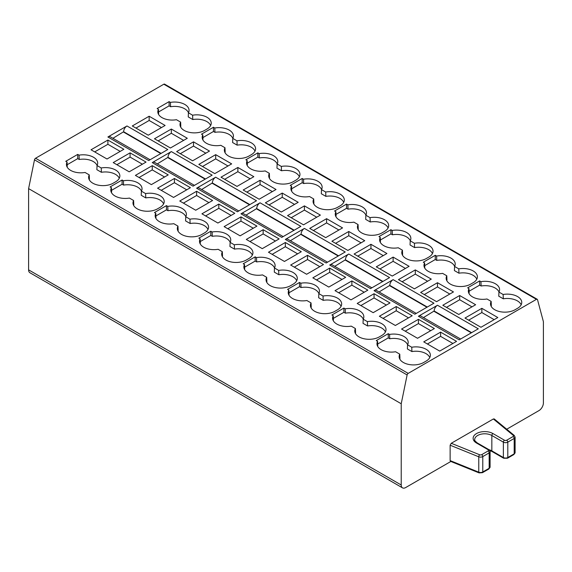 <?xml version="1.0" encoding="UTF-8"?>
<svg xmlns="http://www.w3.org/2000/svg" width="572" height="572" viewBox="0 0 572 572"><rect width="100%" height="100%" fill="white"/><g stroke="black" fill="none" stroke-linecap="round" stroke-linejoin="round"><path stroke-width="0.86" d="M183.633 140.376L171.328 133.276L158.137 140.891M506.706 429.222L538.967 410.596A6.271 3.625 120 0 0 543.4 402.91L543.4 321.664L537.508 299.678A1.566 0.908 120 0 0 537.222 299.27A1.566 0.908 120 0 0 536.436 299.342L163.814 84.213A1.566 0.908 -60 0 1 164.593 84.134L537.222 299.27M402.524 487.866L29.901 272.73A6.271 3.625 -60 0 1 28.6 269.862L28.6 188.617L401.222 403.753L401.222 484.992A6.271 3.625 120 0 0 402.524 487.866A6.271 3.625 120 0 0 405.662 487.558L450.843 461.475M536.436 299.342L408.186 373.387A1.566 0.908 120 0 0 407.121 374.953L401.222 403.753M28.6 188.617L34.492 159.824A1.566 0.908 -60 0 1 35.564 158.251L163.814 84.213M490.09 467.002L490.09 451.615A3.139 1.809 0 0 1 489.167 452.895A1.566 0.908 60 0 0 488.059 450.979L481.674 454.668A1.566 0.908 60 0 1 482.782 456.585A3.139 1.809 0 0 1 478.764 456.792A1.566 0.736 112 0 1 479.665 454.769L451.258 443.286L450.135 445.216L450.135 460.603L450.522 461.347L479.079 472.887A1.566 0.736 112 0 1 478.764 472.172A3.139 1.809 0 0 0 482.782 471.971L489.167 468.282A3.139 1.809 0 0 0 490.09 467.002L488.846 469.004L482.453 472.687A1.566 0.908 -120 0 0 482.782 471.971L482.782 456.585L489.167 452.895L489.167 468.282A1.566 0.908 60 0 1 488.846 469.004M514.257 435.442L494.244 418.94L493.364 418.976L513.256 435.371A1.566 1.051 129.5 0 1 514.257 435.442L515.107 437.172L515.107 452.559L513.863 454.554L507.478 458.243A1.566 0.908 -120 0 0 507.8 457.528L514.192 453.839A1.566 0.908 60 0 1 513.863 454.554M451.258 443.286L493.364 418.976M460.603 339.024L420.77 316.03A4.705 2.717 120 0 0 418.418 316.259L437.487 305.248A4.705 2.717 -60 0 0 434.162 311.011L423.459 317.582M416.244 313.413L376.405 290.419A4.705 2.717 120 0 0 374.052 290.647L393.128 279.637A4.705 2.717 120 0 0 389.804 285.399L379.093 291.97M371.886 287.809L332.046 264.807A4.705 2.717 120 0 0 329.694 265.036L348.77 254.025A4.705 2.717 120 0 0 345.445 259.788L334.734 266.359M327.527 262.198L287.687 239.196A4.705 2.717 120 0 0 285.335 239.425L304.411 228.414A4.705 2.717 120 0 0 301.079 234.177L290.376 240.748M283.161 236.586L243.329 213.585A4.705 2.717 120 0 0 240.976 213.814L260.053 202.803A4.705 2.717 120 0 0 256.721 208.565L246.017 215.136M238.803 210.975L198.97 187.973A4.705 2.717 120 0 0 196.611 188.202L215.687 177.191A4.705 2.717 120 0 0 212.362 182.954L201.651 189.525M112.934 138.302L123.645 131.732A4.705 2.717 -60 0 1 126.97 125.969L167.782 149.535L148.706 160.546L107.894 136.98A4.705 2.717 -60 0 1 110.246 136.751L150.086 159.752M194.444 185.364L154.604 162.362A4.705 2.717 120 0 0 152.252 162.591L171.328 151.58A4.705 2.717 120 0 0 168.004 157.343L157.293 163.914M401.558 329.064L417.531 338.288L434.384 328.557L418.418 319.333L401.558 329.064M418.418 319.333L418.418 323.566L405.219 331.181M418.418 323.566L430.723 330.666M456.563 341.362L439.711 351.094L423.738 341.87L440.597 332.139L456.563 341.362M452.902 343.472L440.597 336.372L440.597 332.139M440.597 336.372L427.398 343.986M494.158 319.655L481.853 312.548L481.853 308.322L497.819 317.539L480.966 327.277L464.993 318.053L481.853 308.322M481.853 312.548L468.654 320.17M471.979 306.849L459.673 299.742L446.475 307.364M459.673 299.742L459.673 295.517L442.814 305.248L458.78 314.471L475.639 304.733L459.673 295.517M437.487 305.248L478.299 328.807L459.223 339.825L418.418 316.259M471.314 332.847L434.162 311.397M357.2 303.453L373.166 312.677L390.025 302.945L374.052 293.722L357.2 303.453M374.052 293.722L374.052 297.955L360.861 305.57M374.052 297.955L386.365 305.055M412.205 315.751L395.345 325.482L379.379 316.259L396.232 306.528L412.205 315.751M408.544 317.86L396.232 310.76L396.232 306.528M396.232 310.76L383.04 318.375M449.799 294.044L437.487 286.937L437.487 282.711L453.46 291.927L436.6 301.666L420.634 292.442L437.487 282.711M437.487 286.937L424.295 294.559M427.62 281.238L415.308 274.131L402.116 281.753M415.308 274.131L415.308 269.905L398.455 279.637L414.421 288.86L431.281 279.122L415.308 269.905M377.549 346.153A14.178 8.187 0 0 1 377.77 345.681L377.591 341.355L376.276 340.59L388.252 333.676L388.252 337.909L377.699 344.001M407.6 344.744A14.178 8.187 0 0 0 389.747 338.767L388.252 337.909M389.747 338.767L389.568 334.434L388.252 333.676M429.779 357.55A14.178 8.187 0 0 0 411.926 351.573L407.386 348.949L407.557 344.823A14.4 8.315 0 0 0 408.186 342.635A14.4 8.315 0 0 0 389.568 334.434M411.926 351.573L411.747 347.24L407.557 344.823M399.728 358.959A14.178 8.187 0 0 1 399.95 358.487L399.771 354.161A14.4 8.315 0 0 0 399.142 356.849A14.4 8.315 0 0 0 408.229 364.328A14.4 8.315 0 0 0 423.716 362.476L426.154 361.068A14.4 8.315 0 0 0 430.366 355.441A14.4 8.315 0 0 0 411.747 347.24M377.591 341.355A14.4 8.315 0 0 0 376.962 344.044A14.4 8.315 0 0 0 395.581 351.737L399.771 354.161M468.933 293.4A14.178 8.187 0 0 1 469.147 292.928L468.976 288.595L467.653 287.83L479.629 280.916L479.629 285.149L469.083 291.241M498.984 291.992A14.178 8.187 0 0 0 481.123 286.007L479.629 285.149M481.123 286.007L480.952 281.681L479.629 280.916M521.163 304.797A14.178 8.187 0 0 0 503.31 298.813L498.763 296.196L498.941 292.063A14.4 8.315 0 0 0 499.571 289.875A14.4 8.315 0 0 0 480.952 281.681M503.31 298.813L503.131 294.487L498.941 292.063M491.112 306.206A14.178 8.187 0 0 1 491.327 305.734L491.155 301.401A14.4 8.315 0 0 0 490.526 304.089A14.4 8.315 0 0 0 499.606 311.568A14.4 8.315 0 0 0 515.1 309.717L517.538 308.308A14.4 8.315 0 0 0 521.75 302.681A14.4 8.315 0 0 0 503.131 294.487M491.155 301.401L486.965 298.984A14.4 8.315 0 0 1 468.346 291.284A14.4 8.315 0 0 1 468.976 288.595M312.841 277.842L328.807 287.065L345.667 277.334L329.694 268.111L312.841 277.842M329.694 268.111L329.694 272.343L316.502 279.958M329.694 272.343L341.999 279.443M367.846 290.14L350.986 299.871L335.02 290.647L351.873 280.916L367.846 290.14M364.185 292.249L351.873 285.149L351.873 280.916M351.873 285.149L338.681 292.764M405.434 268.432L393.128 261.325L393.128 257.1L409.102 266.316L392.242 276.054L376.276 266.831L393.128 257.1M393.128 261.325L379.937 268.947M383.254 255.627L370.949 248.52L357.757 256.142M370.949 248.52L370.949 244.294L354.089 254.025L370.063 263.249L386.922 253.51L370.949 244.294M333.19 320.542A14.178 8.187 0 0 1 333.404 320.07L333.233 315.744L331.91 314.979L343.894 308.065L343.894 312.298L333.34 318.389M363.241 319.133A14.178 8.187 0 0 0 345.388 313.156L343.894 312.298M345.388 313.156L345.209 308.83L343.894 308.065M385.421 331.939A14.178 8.187 0 0 0 367.567 325.961L363.02 323.344L363.199 319.212A14.4 8.315 0 0 0 363.828 317.024A14.4 8.315 0 0 0 345.209 308.83M367.567 325.961L367.388 321.628L363.199 319.212M355.369 333.347A14.178 8.187 0 0 1 355.591 332.875L355.412 328.55A14.4 8.315 0 0 0 354.783 331.238A14.4 8.315 0 0 0 363.863 338.717A14.4 8.315 0 0 0 379.358 336.865L381.796 335.457A14.4 8.315 0 0 0 386.007 329.829A14.4 8.315 0 0 0 367.388 321.636M333.233 315.744A14.4 8.315 0 0 0 332.604 318.432A14.4 8.315 0 0 0 351.222 326.126L355.412 328.55M393.128 279.637L433.941 303.203L414.864 314.214L374.052 290.647M426.955 307.236L389.804 285.785M424.574 267.789A14.178 8.187 0 0 1 424.789 267.317L424.61 262.984L423.294 262.219L435.271 255.305L435.271 259.538L424.717 265.63M454.626 266.38A14.178 8.187 0 0 0 436.765 260.396L435.271 259.538M436.765 260.396L436.593 256.07L435.271 255.305M476.805 279.186A14.178 8.187 0 0 0 458.944 273.202L454.404 270.585L454.583 266.452A14.4 8.315 0 0 0 455.212 264.264A14.4 8.315 0 0 0 436.593 256.07M458.944 273.202L458.773 268.876L454.583 266.452M446.753 280.595A14.178 8.187 0 0 1 446.968 280.123L446.796 275.79A14.4 8.315 0 0 0 446.167 278.478A14.4 8.315 0 0 0 455.248 285.957A14.4 8.315 0 0 0 470.742 284.105L473.18 282.697A14.4 8.315 0 0 0 477.391 277.07A14.4 8.315 0 0 0 458.773 268.876M446.796 275.79L442.606 273.373A14.4 8.315 0 0 1 423.988 265.673A14.4 8.315 0 0 1 424.61 262.984M348.77 254.025L389.582 277.592L370.506 288.603L329.694 265.036M382.589 281.624L345.445 260.174M268.475 252.231L284.448 261.454L301.301 251.723L285.335 242.499L268.475 252.231M285.335 242.499L285.335 246.732L272.143 254.347M285.335 246.732L297.64 253.832M323.487 264.529L306.628 274.26L290.655 265.036L307.514 255.305L323.487 264.529M319.82 266.638L307.514 259.538L307.514 255.305M307.514 259.538L294.323 267.153M361.075 242.821L348.77 235.714L348.77 231.488L364.736 240.705L347.883 250.443L331.91 241.22L348.77 231.488M348.77 235.714L335.578 243.336M338.896 230.015L326.591 222.908L313.399 230.53M326.591 222.908L326.591 218.683L309.731 228.414L325.704 237.637L342.557 227.906L326.591 218.683M288.831 294.93A14.178 8.187 0 0 1 289.046 294.458L288.867 290.133L287.552 289.368L299.528 282.454L299.528 286.686L288.982 292.778M318.883 293.522A14.178 8.187 0 0 0 301.022 287.544L299.528 286.686M301.022 287.544L300.851 283.219L299.528 282.454M341.062 306.327A14.178 8.187 0 0 0 323.201 300.35L318.661 297.733L318.84 293.6A14.4 8.315 0 0 0 319.469 291.413A14.4 8.315 0 0 0 300.851 283.219M323.201 300.35L323.03 296.024L318.84 293.6M311.011 307.736A14.178 8.187 0 0 1 311.225 307.264L311.054 302.938A14.4 8.315 0 0 0 310.424 305.627A14.4 8.315 0 0 0 319.505 313.106A14.4 8.315 0 0 0 334.999 311.254L337.437 309.845A14.4 8.315 0 0 0 341.648 304.218A14.4 8.315 0 0 0 323.03 296.024M288.867 290.133A14.4 8.315 0 0 0 288.245 292.821A14.4 8.315 0 0 0 306.864 300.514L311.054 302.938M380.208 242.178A14.178 8.187 0 0 1 380.43 241.706L380.251 237.373L378.936 236.608L390.912 229.694L390.912 233.927L380.359 240.018M410.26 240.769A14.178 8.187 0 0 0 392.406 234.785L390.912 233.927M392.406 234.785L392.228 230.459L390.912 229.694M432.439 253.575A14.178 8.187 0 0 0 414.586 247.59L410.045 244.973L410.224 240.841A14.4 8.315 0 0 0 410.846 238.653A14.4 8.315 0 0 0 392.228 230.459M414.586 247.59L414.407 243.264L410.224 240.841M402.395 254.983A14.178 8.187 0 0 1 402.609 254.511L402.431 250.178A14.4 8.315 0 0 0 401.801 252.867A14.4 8.315 0 0 0 410.889 260.346A14.4 8.315 0 0 0 426.376 258.494L428.821 257.085A14.4 8.315 0 0 0 433.033 251.458A14.4 8.315 0 0 0 414.407 243.264M402.431 250.178L398.241 247.762A14.4 8.315 0 0 1 379.622 240.061A14.4 8.315 0 0 1 380.251 237.373M224.117 226.619L240.09 235.843L256.942 226.112L240.976 216.888L224.117 226.619M240.976 216.888L240.976 221.121L227.778 228.736M240.976 221.121L253.282 228.228M279.122 238.917L262.269 248.648L246.296 239.425L263.156 229.694L279.122 238.917M275.461 241.034L263.156 233.927L263.156 229.694M263.156 233.927L249.957 241.541M316.716 217.21L304.411 210.103L304.411 205.877L320.377 215.101L303.525 224.832L287.552 215.608L304.411 205.877M304.411 210.103L291.212 217.725M294.537 204.404L282.232 197.304L269.033 204.919M282.232 197.304L282.232 193.071L265.372 202.803L281.345 212.026L298.198 202.295L282.232 193.071M244.473 269.319A14.178 8.187 0 0 1 244.687 268.847L244.509 264.521L243.193 263.756L255.169 256.842L255.169 261.075L244.616 267.167M274.517 267.91A14.178 8.187 0 0 0 256.664 261.933L255.169 261.075M256.664 261.933L256.485 257.607L255.169 256.842M296.696 280.716A14.178 8.187 0 0 0 278.843 274.739L274.303 272.122L274.481 267.989A14.4 8.315 0 0 0 275.111 265.801A14.4 8.315 0 0 0 256.485 257.607M278.843 274.739L278.671 270.413L274.481 267.989M266.652 282.125A14.178 8.187 0 0 1 266.867 281.653L266.688 277.327A14.4 8.315 0 0 0 266.066 280.015A14.4 8.315 0 0 0 275.146 287.494A14.4 8.315 0 0 0 290.633 285.642L293.078 284.234A14.4 8.315 0 0 0 297.29 278.607A14.4 8.315 0 0 0 278.671 270.413M244.509 264.521A14.4 8.315 0 0 0 243.879 267.21A14.4 8.315 0 0 0 262.505 274.903L266.688 277.327M304.411 228.414L345.223 251.98L326.147 262.991L285.335 239.425M338.231 256.013L301.079 234.563M335.85 216.566A14.178 8.187 0 0 1 336.071 216.094L335.893 211.762L334.577 210.996L346.553 204.082L346.553 208.315L336 214.407M365.901 215.158A14.178 8.187 0 0 0 348.048 209.173L346.553 208.315M348.048 209.173L347.869 204.847L346.553 204.082M388.081 227.963A14.178 8.187 0 0 0 370.227 221.979L365.687 219.362L365.858 215.229A14.4 8.315 0 0 0 366.488 213.041A14.4 8.315 0 0 0 347.869 204.847M370.227 221.979L370.048 217.653L365.858 215.229M358.029 229.372A14.178 8.187 0 0 1 358.251 228.9L358.072 224.567A14.4 8.315 0 0 0 357.443 227.256A14.4 8.315 0 0 0 366.53 234.734A14.4 8.315 0 0 0 382.017 232.883L384.456 231.474A14.4 8.315 0 0 0 388.667 225.847A14.4 8.315 0 0 0 370.048 217.653M358.072 224.567L353.882 222.15A14.4 8.315 0 0 1 335.263 214.45A14.4 8.315 0 0 1 335.893 211.762M260.053 202.803L300.858 226.369L281.789 237.38L240.976 213.814M293.872 230.402L256.721 208.952M179.758 201.008L195.724 210.231L212.584 200.5L196.611 191.277L179.758 201.008M196.611 191.277L196.611 195.51L183.419 203.124M196.611 195.51L208.923 202.617M234.763 213.306L217.911 223.037L201.937 213.814L218.797 204.082L234.763 213.306M231.102 215.422L218.797 208.315L218.797 204.082M218.797 208.315L205.598 215.93M272.358 191.599L260.053 184.499L260.053 180.266L276.019 189.489L259.159 199.22L243.193 189.997L260.053 180.266M260.053 184.499L246.854 192.113M250.178 178.793L237.866 171.693L224.674 179.308M237.866 171.693L237.866 167.46L221.014 177.191L236.98 186.415L253.839 176.684L237.866 167.46M200.107 243.715A14.178 8.187 0 0 1 200.329 243.236L200.15 238.91L198.834 238.145L210.811 231.231L210.811 235.464L200.257 241.556M230.158 242.299A14.178 8.187 0 0 0 212.305 236.322L210.811 235.464M212.305 236.322L212.126 231.996L210.811 231.231M252.338 255.105A14.178 8.187 0 0 0 234.484 249.127L229.944 246.511L230.116 242.378A14.4 8.315 0 0 0 230.745 240.19A14.4 8.315 0 0 0 212.126 231.996M234.484 249.127L234.305 244.802L230.116 242.378M222.286 256.513A14.178 8.187 0 0 1 222.508 256.041L222.329 251.716A14.4 8.315 0 0 0 221.7 254.404A14.4 8.315 0 0 0 230.788 261.883A14.4 8.315 0 0 0 246.275 260.031L248.713 258.623A14.4 8.315 0 0 0 252.924 252.996A14.4 8.315 0 0 0 234.305 244.802M200.15 238.91A14.4 8.315 0 0 0 199.521 241.598A14.4 8.315 0 0 0 218.139 249.292L222.329 251.716M291.491 190.955A14.178 8.187 0 0 1 291.706 190.483L291.534 186.15L290.211 185.385L302.195 178.471L302.195 182.704L291.641 188.796M321.543 189.547A14.178 8.187 0 0 0 303.689 183.562L302.195 182.704M303.689 183.562L303.51 179.236L302.195 178.471M343.722 202.352A14.178 8.187 0 0 0 325.868 196.368L321.321 193.751L321.5 189.618A14.4 8.315 0 0 0 322.129 187.43A14.4 8.315 0 0 0 303.51 179.236M325.868 196.368L325.69 192.042L321.5 189.618M313.671 203.761A14.178 8.187 0 0 1 313.892 203.289L313.713 198.956A14.4 8.315 0 0 0 313.084 201.644A14.4 8.315 0 0 0 322.165 209.123A14.4 8.315 0 0 0 337.659 207.271L340.097 205.863A14.4 8.315 0 0 0 344.308 200.236A14.4 8.315 0 0 0 325.69 192.042M313.713 198.956L309.523 196.539A14.4 8.315 0 0 1 290.905 188.839A14.4 8.315 0 0 1 291.534 186.15M135.4 175.397L151.365 184.62L168.225 174.889L152.252 165.665L135.4 175.397M152.252 165.665L152.252 169.898L139.06 177.513M152.252 169.898L164.564 177.005M190.405 187.695L173.545 197.426L157.579 188.202L174.431 178.471L190.405 187.695M186.744 189.811L174.431 182.704L174.431 178.471M174.431 182.704L161.24 190.319M227.999 165.987L215.687 158.887L215.687 154.655L231.66 163.878L214.8 173.609L198.834 164.386L215.687 154.655M215.687 158.887L202.495 166.502M205.813 153.182L193.508 146.082L180.316 153.696M193.508 146.082L193.508 141.849L176.655 151.58L192.621 160.803L209.481 151.072L193.508 141.849M155.748 218.104A14.178 8.187 0 0 1 155.97 217.632L155.791 213.299L154.469 212.534L166.452 205.62L166.452 209.852L155.899 215.944M185.8 216.695A14.178 8.187 0 0 0 167.946 210.71L166.452 209.852M167.946 210.71L167.768 206.385L166.452 205.62M207.979 229.501A14.178 8.187 0 0 0 190.126 223.516L185.585 220.899L185.757 216.767A14.4 8.315 0 0 0 186.386 214.579A14.4 8.315 0 0 0 167.768 206.385M190.126 223.516L189.947 219.19L185.757 216.767M177.928 230.909A14.178 8.187 0 0 1 178.149 230.43L177.971 226.104A14.4 8.315 0 0 0 177.341 228.793A14.4 8.315 0 0 0 186.422 236.272A14.4 8.315 0 0 0 201.916 234.42L204.354 233.011A14.4 8.315 0 0 0 208.565 227.384A14.4 8.315 0 0 0 189.947 219.19M155.791 213.299A14.4 8.315 0 0 0 155.162 215.987A14.4 8.315 0 0 0 173.781 223.688L177.971 226.104M215.687 177.191L256.499 200.758L237.423 211.769L196.611 188.202M249.514 204.79L212.362 183.34M247.133 165.344A14.178 8.187 0 0 1 247.347 164.872L247.175 160.539L245.853 159.774L257.829 152.86L257.829 157.093L247.283 163.184M277.184 163.935A14.178 8.187 0 0 0 259.323 157.958L257.829 157.093M259.323 157.958L259.152 153.625L257.829 152.86M299.363 176.741A14.178 8.187 0 0 0 281.503 170.756L276.962 168.139L277.141 164.014A14.4 8.315 0 0 0 277.77 161.819A14.4 8.315 0 0 0 259.152 153.625M281.503 170.756L281.331 166.431L277.141 164.014M269.312 178.149A14.178 8.187 0 0 1 269.526 177.677L269.355 173.345A14.4 8.315 0 0 0 268.726 176.033A14.4 8.315 0 0 0 277.806 183.512A14.4 8.315 0 0 0 293.3 181.66L295.738 180.251A14.4 8.315 0 0 0 299.95 174.624A14.4 8.315 0 0 0 281.331 166.431M269.355 173.345L265.165 170.928A14.4 8.315 0 0 1 246.546 163.227A14.4 8.315 0 0 1 247.175 160.539M158.408 114.121A14.178 8.187 0 0 1 158.63 113.649L158.451 109.316L157.136 108.558L169.112 101.637L169.112 105.87L158.558 111.962M188.46 112.713A14.178 8.187 0 0 0 170.606 106.735L169.112 105.87M170.606 106.735L170.427 102.402L169.112 101.637M210.639 125.518A14.178 8.187 0 0 0 192.785 119.541L188.245 116.917L188.424 112.791A14.4 8.315 0 0 0 189.046 110.596A14.4 8.315 0 0 0 170.427 102.402M192.785 119.541L192.607 115.208L188.424 112.791M180.588 126.927A14.178 8.187 0 0 1 180.809 126.455L180.63 122.122A14.4 8.315 0 0 0 180.001 124.81A14.4 8.315 0 0 0 189.089 132.289A14.4 8.315 0 0 0 204.576 130.437L207.021 129.029A14.4 8.315 0 0 0 211.225 123.402A14.4 8.315 0 0 0 192.607 115.208M180.63 122.122L176.441 119.705A14.4 8.315 0 0 1 157.822 112.005A14.4 8.315 0 0 1 158.451 109.316M91.034 149.785L107.007 159.009L123.867 149.278L107.894 140.054L91.034 149.785M107.894 140.054L107.894 144.287L94.702 151.902M107.894 144.287L120.199 151.394M146.046 162.083L129.186 171.815L113.22 162.591L130.073 152.86L146.046 162.083M142.378 164.2L130.073 157.093L130.073 152.86M130.073 157.093L116.881 164.707M161.454 127.57L149.149 120.47L149.149 116.238L165.115 125.461L148.262 135.192L132.289 125.969L149.149 116.238M149.149 120.47L135.957 128.085M107.894 136.98L126.97 125.969M160.789 153.568L123.645 132.118M171.328 151.58L212.14 175.146L193.064 186.157L152.252 162.591M205.148 179.179L168.004 157.729M77.728 154.397L65.751 161.311L67.067 162.076A14.4 8.315 0 0 0 66.445 164.765A14.4 8.315 0 0 0 85.064 172.465L89.246 174.882A14.4 8.315 0 0 0 88.624 177.57A14.4 8.315 0 0 0 97.705 185.049A14.4 8.315 0 0 0 113.199 183.197L115.637 181.789A14.4 8.315 0 0 0 119.848 176.162A14.4 8.315 0 0 0 101.23 167.968L101.401 172.294L96.861 169.677L97.04 165.544A14.4 8.315 0 0 0 97.669 163.356A14.4 8.315 0 0 0 79.05 155.162L79.222 159.488L77.728 158.63L77.728 154.397L79.05 155.162M67.031 166.881A14.178 8.187 0 0 1 67.246 166.409L67.067 162.076M67.174 164.722L77.728 158.63M97.076 165.472A14.178 8.187 0 0 0 79.222 159.488M97.04 165.544L101.23 167.968M119.262 178.278A14.178 8.187 0 0 0 101.401 172.294M89.211 179.687A14.178 8.187 0 0 1 89.425 179.215L89.246 174.882M111.39 192.492A14.178 8.187 0 0 1 111.604 192.02L111.433 187.688L110.11 186.922L122.086 180.008L122.086 184.241L111.54 190.333M141.441 191.084A14.178 8.187 0 0 0 123.581 185.099L122.086 184.241M123.581 185.099L123.409 180.773L122.086 180.008M163.621 203.889A14.178 8.187 0 0 0 145.767 197.905L141.22 195.288L141.398 191.155A14.4 8.315 0 0 0 142.028 188.967A14.4 8.315 0 0 0 123.409 180.773M145.767 197.905L145.588 193.579L141.398 191.155M133.569 205.298A14.178 8.187 0 0 1 133.784 204.826L133.612 200.493A14.4 8.315 0 0 0 132.983 203.182A14.4 8.315 0 0 0 142.063 210.66A14.4 8.315 0 0 0 157.557 208.809L159.996 207.4A14.4 8.315 0 0 0 164.207 201.773A14.4 8.315 0 0 0 145.588 193.579M111.433 187.688A14.4 8.315 0 0 0 110.804 190.376A14.4 8.315 0 0 0 129.422 198.076L133.612 200.493M202.774 139.732A14.178 8.187 0 0 1 202.988 139.261L202.81 134.928L201.494 134.163L213.47 127.249L213.47 131.481L202.917 137.573M232.818 138.324A14.178 8.187 0 0 0 214.965 132.346L213.47 131.481M214.965 132.346L214.786 128.014L213.47 127.249M255.005 151.13A14.178 8.187 0 0 0 237.144 145.152L232.604 142.528L232.783 138.403A14.4 8.315 0 0 0 233.412 136.207A14.4 8.315 0 0 0 214.786 128.014M237.144 145.152L236.972 140.819L232.783 138.403M224.953 152.538A14.178 8.187 0 0 1 225.168 152.066L224.989 147.733A14.4 8.315 0 0 0 224.367 150.422A14.4 8.315 0 0 0 233.447 157.901A14.4 8.315 0 0 0 248.942 156.049L251.38 154.64A14.4 8.315 0 0 0 255.591 149.013A14.4 8.315 0 0 0 236.972 140.819M224.989 147.733L220.806 145.317A14.4 8.315 0 0 1 202.181 137.616A14.4 8.315 0 0 1 202.81 134.928M187.301 138.267L170.442 147.998L154.469 138.774L171.328 129.043L187.301 138.267M171.328 133.276L171.328 129.043M515.107 452.559A3.139 1.809 0 0 1 514.192 453.839L514.192 438.452L507.8 442.142L507.8 457.528A3.139 1.809 0 0 1 503.367 457.528A1.566 0.908 120 0 0 503.689 458.243L492.156 451.587A1.566 0.908 -60 0 1 491.834 450.865L503.367 457.528L503.367 442.142A3.139 1.809 0 0 0 507.8 442.142A1.566 0.908 -120 0 0 506.692 440.218L513.077 436.529A1.566 0.908 0 0 0 513.256 435.371M506.692 440.218A1.566 0.908 0 0 1 504.475 440.218A1.566 0.908 -60 0 0 503.367 442.142L491.834 435.485L491.834 450.865A10.039 5.799 0 0 0 489.01 449.721M504.475 440.218L492.942 433.562A1.566 0.908 -60 0 0 491.834 435.485A10.039 5.799 0 0 0 480.895 434.227A10.039 5.799 0 0 0 474.696 439.582C474.167 439.961 475.039 441.091 477.313 442.957L488.846 449.621A1.566 0.908 -60 0 0 488.059 449.699L476.526 443.035A1.566 0.908 -60 0 1 477.313 442.957M28.6 269.862L401.222 484.992M488.059 450.979A1.566 0.908 0 0 0 488.059 449.699M515.107 437.172A3.139 1.809 0 0 1 514.192 438.452A1.566 0.908 -120 0 0 513.077 436.529M492.942 433.562A11.604 6.7 0 0 0 476.526 433.562A11.604 6.7 0 0 0 476.526 443.035M479.665 454.769A1.566 0.908 0 0 0 481.674 454.668M407.121 374.953L34.492 159.824M408.186 373.387L35.564 158.251M450.135 445.216L478.764 456.792L478.764 472.172L450.135 460.603M471.65 332.654L434.162 311.011M427.284 307.042L389.804 285.399M382.925 281.431L345.445 259.788M338.567 255.82L301.079 234.177M294.208 230.209L256.721 208.565M249.85 204.597L212.362 182.954M161.125 153.375L123.645 131.732M205.484 178.986L168.004 157.343M492.156 451.587L489.818 450.579M507.478 458.243L503.689 458.243M482.453 472.687L479.079 472.887M490.09 451.615L488.846 449.621"/></g></svg>

